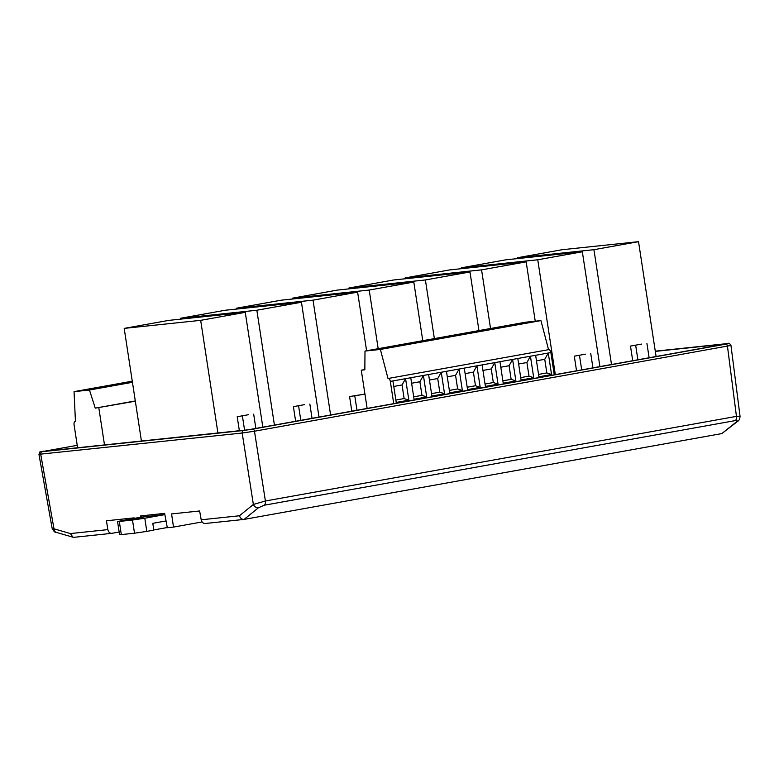<?xml version="1.0" encoding="UTF-8"?>
<svg xmlns="http://www.w3.org/2000/svg" width="779" height="779" viewBox="0 0 779 779"><rect width="100%" height="100%" fill="white"/><g stroke="black" fill="none" stroke-linecap="round" stroke-linejoin="round"><path stroke-width="1.17" d="M77.228 445.325L44.023 451.284L248.238 429.784L726.271 343.909L655.314 351.378M205.413 523.469L205.208 523.498C203.153 523.488 201.819 522.251 201.196 519.797L199.628 510.975L171.575 513.926L173.503 527.081L202.102 521.949M164.827 514.559L140.843 517.168L140.639 515.912L164.632 513.39L167.319 527.734L173.503 527.081M134.202 518.366L134.105 517.869L106.46 520.781L107.843 529.623C108.408 532.086 109.722 533.323 111.767 533.333L119.168 532.018M730.936 345.448L254.47 431.215L242.172 433.027L38.979 454.303M38.96 454.381L52.125 528.298L53.994 528.814A4.44 3.408 106.2 0 0 56.205 532.359M43.429 451.158A2.22 1.324 -100.2 0 0 43.371 451.168L43.429 451.158C40.479 451.713 40.041 451.888 42.124 451.693A2.22 1.782 -96 0 0 40.703 454.235L53.994 528.814L70.392 533.566L72.973 537.208L74.239 537.276M721.851 433.572L736.437 421.887A4.44 3.379 -128.7 0 0 737.664 421.351L721.851 433.572L243.895 519.427C241.802 519.418 240.322 518.201 239.455 515.766L253.37 504.461A4.44 3.408 50.9 0 0 258.424 507.772L244.109 519.398M736.437 421.887C737.694 420.757 737.333 420.319 735.357 420.582L264.305 505.211L258.424 507.772M42.124 451.693L243.584 430.485A2.22 1.782 -96 0 0 242.172 433.027L253.37 504.461L265.405 500.994A4.44 2.649 79.8 0 1 264.305 505.211M243.584 430.485L252.805 429.122A2.22 1.324 -100.2 0 1 254.47 431.215L265.405 500.994L736.447 416.366L740.021 416.395M141.827 516.983L140.639 515.912M517.792 358.496L530.431 356.227L533.722 377.727L521.083 379.996L517.792 358.496L512.592 359.431L515.883 380.931L503.244 383.21L499.952 361.699L512.592 359.431L509.076 365.731L500.8 367.211M535.631 355.292L548.27 353.023L551.561 374.524L538.922 376.793L535.631 355.292L530.431 356.227L526.916 362.527L518.629 364.007M554.268 374.806L550.87 352.556A3.106 1.85 -100.2 0 0 548.552 349.674L388.01 378.516A3.106 1.85 79.8 0 1 390.328 381.398L393.736 403.649M392.928 380.931L405.567 378.662L408.858 400.163L396.219 402.431L392.928 380.931L390.328 381.398M410.767 377.727L423.406 375.449L426.697 396.959L414.058 399.228L410.767 377.727L405.567 378.662L402.052 384.953L393.775 386.442M428.606 374.524L441.245 372.245L444.536 393.755L431.897 396.024L428.606 374.524L423.406 375.449L419.891 381.749L411.614 383.239M446.445 371.31L459.084 369.042L462.375 390.552L449.726 392.82L446.445 371.31L441.245 372.245L437.72 378.545L429.443 380.035M464.274 368.107L476.914 365.838L480.205 387.338L467.566 389.617L464.274 368.107L459.084 369.042L455.559 375.342L447.282 376.832M482.113 364.903L494.753 362.634L498.044 384.135L485.405 386.413L482.113 364.903L476.914 365.838L473.398 372.138L465.121 373.628M548.552 349.674L540.938 320.597L380.395 349.44L364.991 351.066L364.845 369.811L361.281 370.181L364.845 369.548M388.01 378.516L380.395 349.44M422.705 341.669L408.293 343.617L422.705 341.669M429.726 339.605L444.137 337.658L429.726 339.605M476.212 332.058L461.811 334.006L476.212 332.058M458.373 335.262L443.972 337.21L458.373 335.262M483.243 329.994L497.645 328.047L483.243 329.994M404.866 344.873L390.454 346.821L404.866 344.873M387.027 348.086L372.615 350.024L387.027 348.086M540.938 320.597L525.523 322.224L364.991 351.066M501.082 326.791L515.484 324.843L501.082 326.791M518.911 323.587L533.323 321.639L518.911 323.587M367.133 408.43L361.281 370.181M402.052 384.953L404.135 398.556L395.849 400.046M419.891 381.749L421.965 395.352L413.688 396.842M437.72 378.545L439.804 392.149L431.527 393.638M462.375 390.552L457.643 388.945L449.366 390.435M457.643 388.945L455.559 375.342M473.398 372.138L475.482 385.741L467.205 387.231M498.044 384.135L493.321 382.538L491.237 368.934L482.961 370.424M493.321 382.538L485.044 384.028M515.883 380.931L511.151 379.334L502.874 380.824M511.151 379.334L509.076 365.731M491.237 368.934L494.753 362.634L499.952 361.699M408.858 400.163L404.135 398.556M426.697 396.959L421.965 395.352M444.536 393.755L439.804 392.149M480.205 387.338L475.482 385.741M551.561 374.524L546.829 372.927L544.745 359.323L536.468 360.804M546.829 372.927L538.552 374.407M533.722 377.727L528.99 376.13L520.713 377.611M528.99 376.13L526.916 362.527M544.745 359.323L548.27 353.023L550.87 352.556M77.598 447.75L74.063 424.643A3.106 1.85 79.8 0 1 75.359 421.381A3.106 1.85 79.8 0 1 75.436 421.371L74.054 391.642L132.274 381.184M74.054 391.642L89.458 390.026L132.44 382.304M96.07 388.663L81.668 390.61L96.07 388.663M113.909 385.459L99.508 387.406L113.909 385.459M132.342 381.661L117.337 384.203L132.42 382.129M89.458 390.026L95.252 408.138L135.293 400.942M135.342 401.204L95.252 408.138M104.493 444.916L98.806 407.768M611.505 364.523L593.929 249.689L638.527 241.675L656.093 356.5M638.527 241.675L562.058 249.728L517.46 257.742L593.929 249.689M517.587 258.589L517.46 257.742M555.32 374.621L537.753 259.777L582.341 251.773L599.918 366.607M582.341 251.773L505.873 259.816L461.275 267.83L537.753 259.777M461.411 268.677L461.275 267.83M490.546 328.514L481.568 269.875L526.166 261.861L535.241 321.201M526.166 261.861L449.687 269.914L405.099 277.928L481.568 269.875M405.226 278.775L405.099 277.928M434.361 338.602L425.392 279.963L469.98 271.959L478.958 330.588M469.98 271.959L393.512 280.002L348.914 288.016L425.392 279.963M349.05 288.863L348.914 288.016M378.185 348.7L369.207 290.061L413.805 282.047L422.773 340.686M413.805 282.047L337.326 290.1L292.738 298.114L369.207 290.061M292.865 298.961L292.738 298.114M330.598 414.983L313.031 300.158L357.619 292.144L366.597 350.774M357.619 292.144L281.151 300.197L236.553 308.202L313.031 300.158M236.689 309.049L236.553 308.202M274.422 425.081L256.846 310.246L301.444 302.233L319.01 417.067M301.444 302.233L224.965 310.285L180.377 318.299L256.846 310.246M180.504 319.147L180.377 318.299M217.906 432.978L200.67 320.344L245.258 312.33L262.835 427.165M245.258 312.33L168.79 320.383L124.192 328.387L200.67 320.344M141.427 441.031L124.192 328.387M641.721 344.065L630.484 346.08L641.721 344.065M649.121 357.756L646.94 343.51M637.884 359.771L635.703 345.535M632.723 360.716L630.484 346.08M304.638 404.622L293.401 406.638L304.638 404.622M312.038 418.313L309.857 404.067M300.801 420.348L298.62 406.093M295.64 421.273L293.401 406.638M364.952 394.174L349.576 396.55L364.942 394.096M356.977 410.251L354.796 395.995M351.816 411.176L349.576 396.55M585.535 354.153L574.298 356.178L585.535 354.153M592.936 367.863L590.755 353.608M581.699 369.879L579.518 355.623M576.538 370.804L574.298 356.178M248.452 414.71L237.215 416.736L248.452 414.71M255.853 428.421L253.672 414.165M244.577 430.174L242.435 416.181M239.357 430.719L237.215 416.736M119.314 521.433L132.498 520.041L134.514 533.206L121.329 534.598L119.314 521.433L117.561 521.511L141.963 516.974M117.561 521.511L119.576 534.676L121.329 534.598M153.804 529.944L167.281 527.529M166.034 520.947L152.791 523.322L153.833 530.129L146.812 531.385L144.797 518.22L132.498 520.041M134.514 533.206L146.812 531.385M144.797 518.22L164.836 514.627M131.174 519.788L143.034 517.831L131.174 519.788M70.392 533.566L107.843 529.623M201.196 519.797L239.455 515.766M252.805 429.122L725.804 344.143A2.22 1.324 -100.2 0 1 727.459 346.236L736.447 416.366A4.44 2.649 79.8 0 1 735.357 420.582M725.804 344.143C728.755 343.597 729.193 343.422 727.119 343.617L655.285 351.173L727.216 343.597C728.569 342.75 729.816 343.373 730.945 345.467M38.979 454.332C40.586 450.398 38.444 452.794 43.371 451.168A2.22 1.324 -100.2 0 0 43.322 451.177M72.973 537.208L56.254 532.369C55.017 532.622 53.644 531.259 52.154 528.298M111.767 533.333L74.044 537.306M205.208 523.498L243.885 519.427M737.664 421.351C739.105 420.563 739.894 418.888 740.021 416.337M740.05 416.317L730.975 345.516"/></g></svg>
